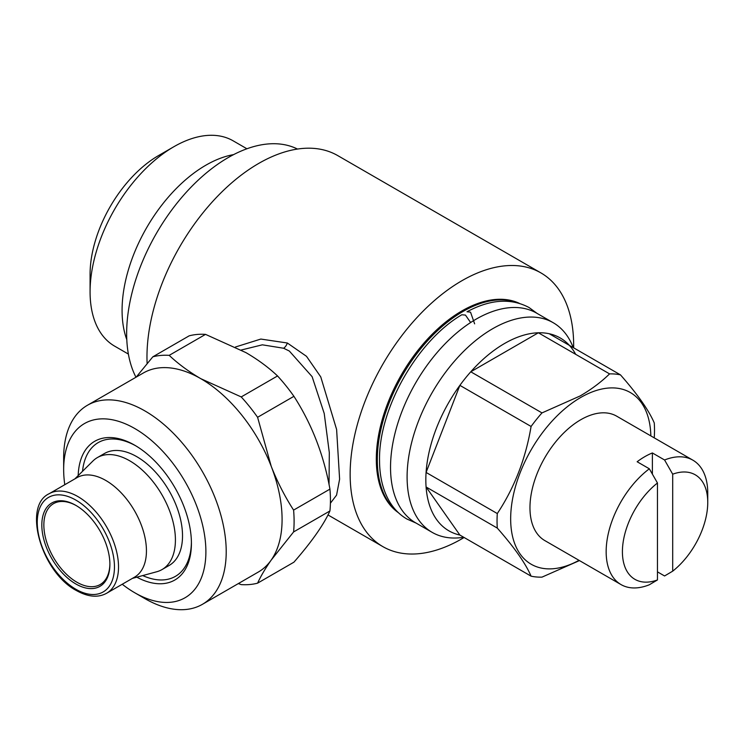 <?xml version="1.0" encoding="UTF-8"?>
<svg xmlns="http://www.w3.org/2000/svg" width="745" height="745" viewBox="0 0 745 745"><rect width="100%" height="100%" fill="white"/><g stroke="black" fill="none" stroke-linecap="round" stroke-linejoin="round"><path stroke-width="1.12" d="M416.027 523.055L406.938 519.042C399.516 514.721 393.528 508.584 388.974 500.631C382.809 489.661 379.661 476.493 379.54 461.118C378.255 409.173 417.2 340.847 461.816 314.762L465.457 315.088L470.319 322.063M474.63 323.851L470.533 312.155L467.003 311.764C490.247 299.304 510.93 297.888 529.052 307.527L537.071 313.394M397.662 511.983A121.044 69.881 -60 0 1 385.24 413.68A121.044 69.881 -60 0 1 462.915 311.522A121.044 69.881 -60 0 1 518.296 303.029M519.302 303.317A121.044 69.881 120 0 0 461.9 310.935A121.044 69.881 120 0 0 383.675 414.825A121.044 69.881 120 0 0 398.417 512.709M463.744 537.285L462.151 537.499A121.044 69.881 -60 0 1 432.165 532.368A121.044 69.881 -60 0 1 413.615 435.378A121.044 69.881 -60 0 1 492.687 328.713A121.044 69.881 -60 0 1 553.209 322.715A121.044 69.881 -60 0 1 572.644 346.118L573.259 347.608M432.165 532.368L415.598 522.804A121.044 69.881 -60 0 1 397.048 425.814A121.044 69.881 -60 0 1 476.12 319.149A121.044 69.881 -60 0 1 536.642 313.151L553.209 322.715M470.775 371.792A111.35 64.284 -60 0 1 504.57 343.492A111.35 64.284 -60 0 1 538.356 332.782L470.775 371.792A111.35 64.284 -60 0 0 459.879 385.361L426.084 472.442A111.35 64.284 -60 0 1 459.879 385.361L531.083 426.466A111.35 64.284 -60 0 1 541.988 412.907L470.775 371.792M497.297 513.556A111.35 64.284 -60 0 0 497.297 528.093L426.084 486.979L459.879 535.05A111.35 64.284 -60 0 1 426.084 486.979A111.35 64.284 -60 0 1 426.084 472.442L497.297 513.556C514.423 487.724 525.681 458.687 531.083 426.466M579.005 560.324A99.132 57.235 -60 0 1 510.67 517.84A99.132 57.235 -60 0 1 580.765 397.448A99.132 57.235 -60 0 1 650.841 435.899M654.194 437.837L654.259 437.473A111.35 64.284 -60 0 0 654.259 422.937C648.858 410.346 637.59 394.319 620.464 374.865L549.261 333.751A111.35 64.284 -60 0 0 538.356 332.782L609.568 373.888C601.271 381.98 591.474 389.328 580.178 395.94L541.988 412.907M497.297 528.093C514.301 547.379 525.56 563.406 531.083 576.164L459.879 535.05M579.452 560.585L541.988 577.133A111.35 64.284 -60 0 1 531.083 576.164M657.462 579.945A60.345 34.838 -60 0 1 622.41 551.71A60.345 34.838 -60 0 1 657.462 482.993L657.462 579.945L649.333 584.769A71.837 41.478 -60 0 1 621.041 584.592A71.837 41.478 -60 0 1 608.693 531.939A71.837 41.478 -60 0 1 649.333 468.791L637.143 461.751A71.837 41.478 -60 0 1 644.76 456.685A71.837 41.478 -60 0 1 652.387 452.951L652.387 474.109M621.041 584.592L544.846 540.6A71.837 41.478 -60 0 1 533.83 483.039A71.837 41.478 -60 0 1 580.765 419.733A71.837 41.478 -60 0 1 616.683 416.176L692.869 460.168A71.837 41.478 -60 0 1 707.75 493.05L707.75 502.437A60.345 34.838 -60 0 1 672.698 571.154L672.698 474.192A60.345 34.838 -60 0 1 707.75 502.437M329.039 484.511L329.309 452.606L324.224 413.475L312.118 376.663L289.33 351.035L283.603 348.241L262.361 344.823L241.268 350.01M235.476 347.002L260.834 339.059L287.346 343.007L306.493 356.315L320.76 376.905L336.61 429.465L339.608 479.184L336.572 495.118L330.398 503.22M464.116 537.499A158.042 91.244 -60 0 1 461.9 538.803A158.042 91.244 -60 0 1 382.883 546.634A158.042 91.244 -60 0 1 358.652 419.994A158.042 91.244 -60 0 1 461.9 280.725A158.042 91.244 -60 0 1 540.917 272.903L337.736 155.593A158.042 91.244 120 0 0 258.72 163.425A158.042 91.244 120 0 0 147.119 363.513M135.981 377.24A143.673 82.946 -60 0 1 228.24 157.558A143.673 82.946 -60 0 1 297.488 149.056M90.08 291.872L90.08 274.281A96.98 55.987 -60 0 1 158.648 155.509L173.892 146.709A118.529 68.438 120 0 0 90.08 291.872A118.529 68.438 120 0 0 114.628 346.136L128.382 354.08M126.79 339.627A118.529 68.438 -60 0 1 205.89 165.185A118.529 68.438 -60 0 1 233.595 154.625M76.362 505.669A46.693 26.96 -120 0 0 53.528 503.648A46.693 26.96 -120 0 0 46.367 541.056A46.693 26.96 -120 0 0 76.875 582.208A46.693 26.96 -120 0 0 100.221 584.518A46.693 26.96 -120 0 0 109.888 563.723M75.85 505.371A48.127 27.788 -120 0 0 41.822 525.02A48.127 27.788 -120 0 0 75.85 583.968A48.127 27.788 -120 0 0 109.888 564.319A48.127 27.788 -120 0 0 75.86 505.371L75.85 505.371A48.127 27.788 -120 0 0 75.85 505.371M74.891 478.867L92.883 461.034A64.657 37.325 60 0 1 97.371 457.588A64.657 37.325 60 0 1 129.695 460.792A64.657 37.325 60 0 1 171.937 517.766A64.657 37.325 60 0 1 162.019 569.571A64.657 37.325 60 0 1 156.795 571.741L132.359 578.399M162.019 569.571L169.134 565.464A64.657 37.325 -120 0 0 179.042 513.659A64.657 37.325 -120 0 0 136.81 456.685A64.657 37.325 -120 0 0 104.486 453.491L97.371 457.588M105.799 480.46A57.467 33.18 60 0 1 143.347 531.101A57.467 33.18 60 0 1 134.538 577.152L106.619 593.262A57.467 33.18 60 0 0 115.428 547.212A57.467 33.18 60 0 0 77.89 496.57A57.467 33.18 60 0 0 49.151 493.73L77.07 477.61A57.467 33.18 60 0 1 105.799 480.46M78.178 475.608A80.097 46.246 60 0 1 134.78 445.249L134.78 445.249A80.097 46.246 60 0 1 191.418 543.347A80.097 46.246 60 0 1 136.819 577.189M191.409 542.164A77.219 44.588 60 0 1 142.733 575.578M64.778 484.706A100.566 58.063 60 0 1 63.66 469.592A100.566 58.063 60 0 1 134.78 428.533A100.566 58.063 60 0 1 205.89 551.71A100.566 58.063 60 0 1 134.78 592.769L134.78 592.769A100.566 58.063 60 0 1 122.245 584.248M144.94 598.635A114.935 66.361 60 0 1 144.94 598.626L134.78 592.769L144.94 598.635A114.935 66.361 60 0 0 202.407 604.325L258.282 572.067A114.935 66.361 60 0 0 271.199 560.082C265.201 568.677 260.666 576.369 257.593 583.158L293.921 562.186C311.671 541.848 323.675 524.769 329.933 510.958L293.595 531.93L271.199 560.082A114.935 66.361 60 0 0 271.199 466.24C277.336 481.838 284.804 496.459 293.595 510.101L329.933 489.13A125.709 72.582 60 0 1 329.933 510.958M63.66 469.592L63.66 457.858A114.935 66.361 60 0 1 87.472 405.243A114.935 66.361 60 0 1 144.94 410.942A114.935 66.361 60 0 1 220.026 512.225A114.935 66.361 60 0 1 202.407 604.325M87.472 405.243L143.347 372.984A114.935 66.361 60 0 1 200.815 378.683L241.222 396.927L277.55 375.955A125.709 72.582 60 0 1 293.921 396.321L257.593 417.293L271.199 466.24A114.935 66.361 60 0 0 200.815 378.683C188.662 371.569 178.13 363.793 169.199 355.356A125.709 72.582 60 0 0 152.827 356.818L189.165 335.837A125.709 72.582 60 0 1 205.536 334.375L169.199 355.356M277.55 375.955C268.517 367.425 257.984 359.649 245.943 352.627L205.536 334.375M257.593 583.158A125.709 72.582 60 0 1 241.222 584.62L238.344 583.577M293.595 510.101A125.709 72.582 60 0 1 293.595 531.93M241.222 396.927A125.709 72.582 60 0 1 257.593 417.293M329.933 489.13C323.805 455.009 311.801 424.073 293.921 396.321M136.186 377.119L152.827 356.818M82.527 471.296A77.219 44.588 60 0 1 135.804 445.855M246.912 148.776L233.157 140.833A118.529 68.438 120 0 0 173.892 146.709L158.648 155.509M540.917 272.903A158.042 91.244 -60 0 1 573.631 347.822M657.462 571.862L664.577 575.969L672.698 571.154M672.698 474.192L664.577 459.991A71.837 41.478 -60 0 1 692.869 460.168M649.333 468.791L657.462 482.993M664.577 459.991L652.387 452.951M609.568 373.888A111.35 64.284 -60 0 1 620.464 374.865M549.261 333.751A111.35 64.284 -60 0 1 575.68 354.322M287.346 343.007A7.18 4.247 -67.7 0 1 283.603 348.241M75.85 500.091A54.599 31.523 60 0 1 114.46 566.954A54.599 31.523 60 0 1 75.85 589.248A54.599 31.523 60 0 1 37.25 522.385A54.599 31.523 60 0 1 75.85 500.091M327.996 514.944L382.883 546.634M49.151 493.73C22.313 505.976 41.422 572.356 76.446 590.562C88.022 597.024 98.079 597.928 106.619 593.262"/></g></svg>
